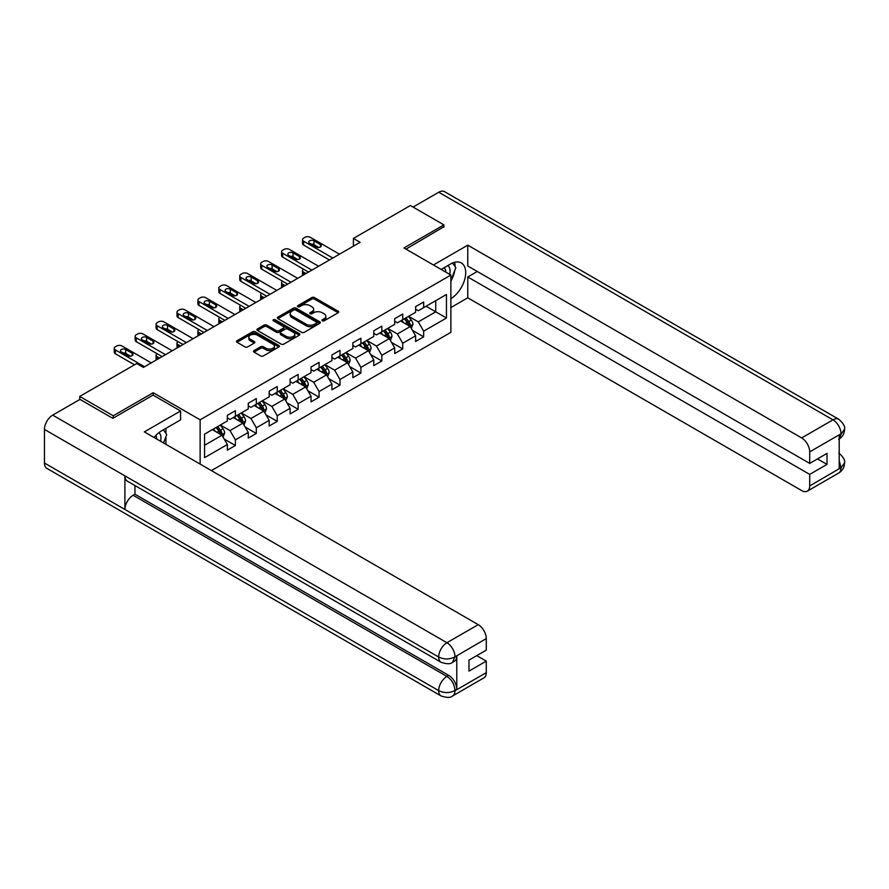<?xml version="1.0" encoding="UTF-8"?>
<svg xmlns="http://www.w3.org/2000/svg" width="889" height="889" viewBox="0 0 889 889"><rect width="100%" height="100%" fill="white"/><g stroke="black" fill="none" stroke-linecap="round" stroke-linejoin="round"><path stroke-width="1.33" d="M322.329 320.818A1.3 0.756 0 0 0 324.163 320.818L338.153 312.75A1.867 1.078 0 0 0 338.698 311.983A1.867 1.078 0 0 0 338.153 311.228L314.462 297.548A1.867 1.078 0 0 0 311.828 297.548L297.837 305.627A1.3 0.756 0 0 0 299.682 306.694L301.493 305.638A5.956 3.434 0 0 1 309.917 305.638L311.895 306.783A5.956 3.434 0 0 1 313.639 309.216A5.956 3.434 0 0 1 311.895 311.65L310.083 312.695A1.3 0.756 0 0 0 311.928 313.75L313.739 312.706A5.956 3.434 0 0 1 322.162 312.706L324.129 313.85A5.956 3.434 0 0 1 325.874 316.284A5.956 3.434 0 0 1 324.129 318.718L322.329 319.762A1.3 0.756 0 0 0 322.329 320.818L322.329 319.762M254.043 350.588A1.867 1.078 0 0 0 253.498 351.355A1.867 1.078 0 0 0 254.043 352.111L260.688 355.944A1.867 1.078 0 0 0 263.322 355.944L278.857 346.977A1.867 1.078 0 0 0 279.402 346.221A1.867 1.078 0 0 0 278.857 345.465L255.165 331.786A1.867 1.078 0 0 0 252.532 331.786L236.996 340.754A1.867 1.078 0 0 0 236.452 341.509A1.867 1.078 0 0 0 236.996 342.265L245.031 346.91A1.867 1.078 0 0 0 247.664 346.91L254.31 343.065A1.867 1.078 0 0 0 254.854 342.309A1.867 1.078 0 0 0 254.31 341.554L250.331 339.254A4.978 2.878 0 0 1 248.864 337.22A4.978 2.878 0 0 1 251.943 334.564A4.978 2.878 0 0 1 257.365 335.186L272.967 344.187A4.978 2.878 0 0 1 274.423 346.221A4.978 2.878 0 0 1 271.356 348.877A4.978 2.878 0 0 1 265.922 348.255L263.322 346.754A1.867 1.078 0 0 0 260.688 346.754L254.043 350.588L254.043 352.111M153.197 395.194L153.197 392.716L113.236 415.785L79.721 396.438L79.721 399.528M153.197 392.716L200.125 419.819L450.879 275.045L450.879 332.33L211.393 470.603M443.911 227.206L443.911 224.884L403.95 247.953L450.879 275.045M443.911 224.884L410.385 205.526L353.4 238.43L353.4 246.175M79.721 396.438L136.706 363.534L143.407 367.401L360.101 242.297L353.4 238.43M301.627 332.319A1.867 1.078 0 0 0 304.26 332.319L319.796 323.352A1.867 1.078 0 0 0 320.34 322.585A1.867 1.078 0 0 0 319.796 321.829L296.104 308.15A1.867 1.078 0 0 0 293.47 308.15L277.935 317.117A1.867 1.078 0 0 0 277.39 317.873A1.867 1.078 0 0 0 277.935 318.64L301.627 332.319M273.912 321.107A1.3 0.756 0 0 1 275.234 321.285L299.304 335.175L283.791 344.132A1.867 1.078 0 0 1 281.157 344.132L257.466 330.452L257.466 328.93A1.867 1.078 0 0 0 256.921 329.697A1.867 1.078 0 0 0 257.466 330.452M257.466 328.93L264.111 325.096A1.867 1.078 0 0 1 266.744 325.096L276.357 330.641A1.867 1.078 0 0 0 278.99 330.641L283.402 328.097A1.867 1.078 0 0 0 283.947 327.341A1.867 1.078 0 0 0 283.402 326.574L273.39 320.807A1.3 0.756 0 0 1 275.234 319.74L299.326 333.642A1.867 1.078 0 0 1 299.871 334.408A1.867 1.078 0 0 1 299.326 335.164L299.326 333.642M200.125 464.102L200.125 419.819M224.195 439.055L235.396 445.522L235.396 439.866L248.264 432.432L248.264 438.088L256.31 433.443L256.31 427.787L269.189 420.364L269.189 426.009L277.235 421.364L277.235 415.719L290.103 408.284L290.103 413.93L298.148 409.284L298.148 403.639L311.028 396.205L311.028 401.861L319.073 397.216L319.073 391.56L331.941 384.126L331.941 389.782L339.987 385.137L339.987 379.481L352.855 372.047L352.855 377.703L360.901 373.058L360.901 367.401L373.78 359.978L373.78 365.623L381.826 360.978L381.826 355.333L394.694 347.899L394.694 353.544L402.739 348.899L402.739 343.254L415.619 335.82L415.619 341.476L423.664 336.831L423.664 331.175L446.456 318.018L446.456 294.481L435.732 300.671L435.732 311.817L446.456 318.018M235.396 445.522L227.351 450.167L227.351 444.511L204.559 457.668L204.559 434.143L227.351 420.975L227.351 415.33L235.396 410.685L235.396 416.33L248.264 408.896L248.264 403.25L256.31 398.605L256.31 404.251L269.189 396.827L269.189 391.171L277.235 386.526L277.235 392.182L290.103 384.748L290.103 379.092L298.148 374.447L298.148 380.103L311.028 372.669L311.028 367.013L319.073 362.368L319.073 368.024L331.941 360.59L331.941 354.944L339.987 350.299L339.987 355.944L352.855 348.51L352.855 342.865L360.901 338.22L360.901 343.865L373.78 336.442L373.78 330.786L381.826 326.141L381.826 331.797L394.694 324.363L394.694 318.707L402.739 314.061L402.739 319.718L415.619 312.283L415.619 306.638L423.664 301.993L423.664 307.638L446.456 294.481M233.251 417.574L242.908 423.142L230.029 430.576L220.372 424.998M227.351 417.886L230.029 419.43L235.396 416.33M230.029 430.576L235.396 439.866M242.908 423.142L248.264 432.432M254.165 405.495L263.822 411.074L250.954 418.497L241.297 412.929M248.264 405.806L250.954 407.351L256.31 404.251M250.954 418.497L256.31 427.787M263.822 411.074L269.189 420.364M275.09 393.416L284.736 398.994L271.867 406.429L262.211 400.85M269.189 393.727L271.867 395.272L277.235 392.182M271.867 406.429L277.235 415.719M284.736 398.994L290.103 408.284M296.004 381.337L305.66 386.915L292.781 394.349L283.135 388.771M290.103 381.648L292.781 383.203L298.148 380.103M292.781 394.349L298.148 403.639M305.66 386.915L311.028 396.205M316.917 369.268L326.574 374.836L313.706 382.27L304.049 376.692M311.028 369.568L313.706 371.124L319.073 368.024M313.706 382.27L319.073 391.56M326.574 374.836L331.941 384.126M337.842 357.189L347.499 362.756L334.62 370.191L324.963 364.623M331.941 357.5L334.62 359.045L339.987 355.944M334.62 370.191L339.987 379.481M347.499 362.756L352.855 372.047M358.756 345.11L368.413 350.688L355.544 358.111L345.888 352.544M352.855 345.421L355.544 346.966L360.901 343.865M355.544 358.111L360.901 367.401M368.413 350.688L373.78 359.978M379.681 333.031L389.326 338.609L376.458 346.043L366.801 340.465M373.78 333.342L376.458 334.886L381.826 331.797M376.458 346.043L381.826 355.333M389.326 338.609L394.694 347.899M400.595 320.951L410.251 326.53L397.372 333.964L387.726 328.385M394.694 321.262L397.372 322.818L402.739 319.718M397.372 333.964L402.739 343.254M410.251 326.53L415.619 335.82M426.075 306.249L435.732 311.817L418.297 321.885L408.64 316.306M415.619 309.183L418.297 310.739L423.664 307.638M418.297 321.885L423.664 331.175M113.236 415.785L113.236 418.108M204.559 445.289L221.983 435.221L212.327 429.643M221.983 435.221L227.351 444.511M412.463 330.364L423.664 336.831M391.549 342.443L402.739 348.899M370.624 354.511L381.826 360.978M349.71 366.59L360.901 373.058M328.786 378.67L339.987 385.137M307.872 390.749L319.073 397.216M286.958 402.828L298.148 409.284M266.033 414.896L277.235 421.364M245.12 426.976L256.31 433.443M322.84 321.007L324.129 320.262A5.956 3.434 0 0 0 325.874 317.829L325.874 316.284M313.639 309.216L313.639 310.761A5.956 3.434 0 0 1 311.895 313.195L310.605 313.939M338.153 311.228L338.153 312.75L314.462 299.104A1.867 1.078 0 0 0 311.828 299.104L298.36 306.872M319.762 323.363L296.104 309.694A1.867 1.078 0 0 0 293.47 309.694L277.957 318.651M316.495 323.118A1.3 0.756 0 0 0 316.495 322.062L295.704 310.05A1.3 0.756 0 0 0 293.859 310.05L291.948 311.15A5.956 3.434 0 0 0 290.203 313.584A5.956 3.434 0 0 0 291.948 316.017L306.172 324.218A5.956 3.434 0 0 0 314.595 324.218L316.495 323.118L316.495 324.674A1.3 0.756 0 0 0 316.884 324.141L316.884 322.585M290.203 313.584L290.203 315.128A5.956 3.434 0 0 0 291.948 317.562L291.948 316.017M316.495 324.674L314.595 325.774A5.956 3.434 0 0 1 306.172 325.774L291.948 317.562M257.488 330.464L264.111 326.641L264.111 325.096M283.947 327.341L283.947 328.886A1.867 1.078 0 0 1 283.402 329.652L278.99 332.197A1.867 1.078 0 0 1 276.357 332.197L266.744 326.641A1.867 1.078 0 0 0 264.111 326.641M286.325 336.398A4.978 2.878 0 0 0 291.748 337.02A4.978 2.878 0 0 0 294.826 334.364A4.978 2.878 0 0 0 293.37 332.33L287.869 329.163A1.867 1.078 0 0 0 285.236 329.163L280.835 331.708A1.867 1.078 0 0 0 280.291 332.464A1.867 1.078 0 0 0 280.835 333.231L286.325 336.398L286.325 337.953A4.978 2.878 0 0 0 291.748 338.576A4.978 2.878 0 0 0 294.826 335.92L294.826 334.364M280.291 332.464L280.291 334.02A1.867 1.078 0 0 0 280.835 334.775L280.835 333.231M286.325 337.953L280.835 334.775M274.423 346.221L274.423 347.766A4.978 2.878 0 0 1 271.356 350.422A4.978 2.878 0 0 1 265.922 349.799L263.322 348.299A1.867 1.078 0 0 0 260.688 348.299L254.076 352.122M248.864 337.22L248.864 338.765A4.978 2.878 0 0 0 250.331 340.798L250.331 339.254M254.287 343.087L250.331 340.798M278.835 346.999L255.165 333.331A1.867 1.078 0 0 0 252.532 333.331L237.03 342.287M411.307 328.363L412.907 324.341A5.023 2.9 -120 0 0 411.296 320.062L408.529 316.373M403.706 322.751L401.828 320.24M305.994 273.534L303.616 272.167L303.616 274.912M302.827 275.368A3.789 2.189 180 0 1 302.504 274.49L302.504 270.623A3.789 2.189 0 0 0 303.616 272.167M404.373 318.773L407.14 322.463A5.023 2.9 60 0 1 408.584 325.485C409.34 326.496 409.873 326.185 410.196 324.563A5.023 2.9 -120 0 0 408.751 321.54L405.984 317.84M404.728 318.573L407.795 322.674A2.556 1.478 60 0 1 408.262 323.452L410.196 324.563M303.493 269.145A3.789 2.189 0 0 0 302.504 270.623M332.808 258.054L303.616 241.197A3.789 2.189 -0 0 1 302.504 239.652A3.789 2.189 -0 0 1 303.616 238.108L304.96 237.33A3.789 2.189 -0 0 1 310.328 237.33L339.52 254.187M302.504 239.652L302.504 243.519A3.789 2.189 180 0 0 303.616 245.075L329.463 259.988M309.65 243.286A3.034 1.756 180 0 1 308.761 242.052A3.034 1.756 180 0 1 310.639 240.43A3.034 1.756 180 0 1 313.95 240.808L320.384 244.531A3.034 1.756 180 0 1 321.273 245.764A3.034 1.756 180 0 1 319.395 247.386A3.034 1.756 180 0 1 316.095 247.009L309.65 243.286M311.228 244.197A3.034 1.756 180 0 1 313.95 244.686L318.807 247.486M449.656 274.345A12.324 7.112 120 0 0 447.834 265.578M445.733 272.078A8.434 4.867 120 0 0 443.989 267.833A8.434 4.867 120 0 0 443.967 267.811M452.534 263.011L455.835 267.7L450.879 280.468M160.553 441.255A12.324 7.112 120 0 0 158.931 432.632M156.631 438.988A8.434 4.867 120 0 0 155.764 435.521M163.365 429.809L166.732 434.61L163.498 442.944M450.879 298.66A21.336 12.313 120 0 0 464.603 279.846A21.336 12.313 120 0 0 461.28 262.922A21.336 12.313 120 0 0 450.612 263.977L441.155 269.434M450.879 307.561L467.77 297.804L467.77 276.979L809.701 474.393L809.701 485.927L841.205 467.581L839.205 468.514L839.205 435.221L841.016 433.788L809.701 451.868A11.379 6.567 -120 0 0 801.656 437.933L832.971 419.852L438.744 192.246L413.063 207.07M477.293 271.489L467.77 276.979M817.48 458.913L827.003 464.414L827.003 453.412L809.701 463.402L467.77 265.989L467.77 245.164L801.656 437.933M433.443 264.978L467.77 245.164M467.77 297.804L801.656 490.572A11.379 6.567 -120 0 0 807.345 491.139A11.379 6.567 -120 0 0 809.701 485.927M438.744 192.246A11.657 6.734 -60 0 1 444.578 191.668L838.805 419.275A11.657 6.734 -60 0 0 832.971 419.852A11.379 6.567 60 0 1 841.016 433.788M809.701 463.402L809.701 451.868M827.003 464.414L809.701 474.393M443.911 226.739L405.962 249.109M450.879 281.102A21.336 12.313 120 0 0 454.757 270.478M455.101 266.656A21.336 12.313 120 0 0 454.568 262.299M839.205 460.546L841.016 467.47M838.805 452.957C843.383 457.068 845.295 460.358 844.55 462.825L841.227 467.57M838.805 419.275C843.372 423.353 845.295 426.676 844.55 429.231L841.216 433.91M441.088 662.283A11.657 6.734 -60 0 1 438.677 657.015C444.044 659.594 449.401 659.571 454.757 656.96L452.612 662.272C450.701 664.205 446.867 664.216 441.088 662.283L127.316 481.127A11.657 6.734 -60 0 1 124.905 475.871L44.45 429.42A11.657 6.734 -60 0 1 52.695 415.13L79.988 399.383L112.836 418.341L153.064 395.116L180.556 410.996L180.556 419.897L161.509 430.887A21.336 12.313 120 0 0 154.041 437.488M180.556 410.996L144.351 431.887L478.238 624.656A11.379 6.567 60 0 1 486.283 638.591L486.283 650.126L468.981 660.116L468.981 671.106L486.283 661.127L486.283 672.662A11.379 6.567 60 0 1 483.927 677.863L452.612 695.943A11.379 6.567 -120 0 0 454.968 690.731L486.283 672.662M165.465 444.089L169.955 446.678M165.932 443.811L165.932 436.666M165.932 433.465L165.932 428.331M452.612 695.943C450.79 697.876 446.956 697.876 441.088 695.954L46.861 468.359A11.657 6.734 -60 0 1 44.45 463.013L124.905 509.464A11.657 6.734 -60 0 1 133.15 495.262L446.923 676.418L448.734 675.373A11.379 6.567 60 0 1 456.779 689.308L456.779 656.015A11.379 6.567 60 0 1 454.423 661.227L452.612 662.272M44.45 429.42L44.45 463.013M52.695 415.13L446.923 642.736A11.657 6.734 -60 0 0 438.677 657.015L124.905 475.871L124.905 509.464L438.677 690.62C444.033 693.209 449.389 693.209 454.768 690.62L454.968 690.731M486.283 661.127L476.76 655.626M134.961 485.538L134.961 494.217L448.734 675.373M134.961 494.217L133.15 495.262M390.393 340.443L391.982 336.42A5.023 2.9 -120 0 0 390.382 332.142L387.615 328.452M382.792 334.831L380.914 332.319M285.08 285.613L282.702 284.247L282.702 286.98M281.913 287.447A3.789 2.189 180 0 1 281.591 286.569L281.591 282.691A3.789 2.189 0 0 0 282.702 284.247M383.459 330.852L386.226 334.542A5.023 2.9 60 0 1 387.66 337.564C388.415 338.576 388.96 338.264 389.271 336.642A5.023 2.9 -120 0 0 387.837 333.619L385.07 329.919M383.804 330.652L386.882 334.742A2.556 1.478 60 0 1 387.348 335.52L389.271 336.642M282.569 281.224A3.789 2.189 0 0 0 281.591 282.691M369.468 352.522L371.069 348.499A5.023 2.9 -120 0 0 369.468 344.221L366.701 340.531M361.867 346.91L359.989 344.399M264.155 297.693L261.788 296.326L261.788 299.06M260.988 299.515A3.789 2.189 180 0 1 260.677 298.648L260.677 294.77A3.789 2.189 0 0 0 261.788 296.326M362.534 342.921L365.312 346.621A5.023 2.9 60 0 1 366.746 349.644C367.501 350.655 368.035 350.344 368.357 348.71A5.023 2.9 -120 0 0 366.913 345.688L364.146 341.998M362.89 342.721L365.957 346.821A2.556 1.478 60 0 1 366.424 347.599L368.357 348.71M261.655 293.303A3.789 2.189 0 0 0 260.677 294.77M311.895 270.134L282.702 253.276A3.789 2.189 -0 0 1 281.591 251.731A3.789 2.189 -0 0 1 282.702 250.176L284.047 249.409A3.789 2.189 -0 0 1 289.403 249.409L318.595 266.255M281.591 251.731L281.591 255.599A3.789 2.189 180 0 0 282.702 257.143L308.539 272.067M288.736 255.365A3.034 1.756 180 0 1 287.847 254.132A3.034 1.756 180 0 1 289.725 252.509A3.034 1.756 180 0 1 293.026 252.887L299.46 256.61A3.034 1.756 180 0 1 300.349 257.843A3.034 1.756 180 0 1 298.482 259.466A3.034 1.756 180 0 1 295.17 259.088L288.736 255.365M290.314 256.276A3.034 1.756 180 0 1 293.026 256.765L297.882 259.566M290.981 282.213L261.788 265.355A3.789 2.189 -0 0 1 260.677 263.811A3.789 2.189 -0 0 1 261.788 262.255L263.122 261.488A3.789 2.189 -0 0 1 268.489 261.488L297.682 278.335M260.677 263.811L260.677 267.678A3.789 2.189 180 0 0 261.788 269.223L287.625 284.147M267.822 267.445A3.034 1.756 180 0 1 266.933 266.211A3.034 1.756 180 0 1 268.8 264.589A3.034 1.756 180 0 1 272.112 264.966L278.546 268.678A3.034 1.756 180 0 1 279.435 269.923A3.034 1.756 180 0 1 277.557 271.545A3.034 1.756 180 0 1 274.257 271.156L267.822 267.445M269.4 268.356A3.034 1.756 180 0 1 272.112 268.834L276.968 271.645M348.555 364.59L350.155 360.578A5.023 2.9 -120 0 0 348.544 356.3L345.777 352.6M340.954 358.978L339.076 356.478M243.242 309.772L240.863 308.394L240.863 311.139M240.074 311.594A3.789 2.189 180 0 1 239.752 310.717L239.752 306.849A3.789 2.189 0 0 0 240.863 308.394M341.62 355L344.387 358.7A5.023 2.9 60 0 1 345.832 361.723C346.588 362.734 347.121 362.423 347.432 360.79A5.023 2.9 -120 0 0 345.999 357.767L343.232 354.078M341.976 354.8L345.043 358.9A2.556 1.478 60 0 1 345.51 359.678L347.432 360.79M240.741 305.383A3.789 2.189 0 0 0 239.752 306.849M327.641 376.669L329.23 372.658A5.023 2.9 -120 0 0 327.63 368.379L324.863 364.679M320.04 371.057L318.151 368.546M222.317 321.84L219.95 320.473L219.95 323.218M219.15 323.674A3.789 2.189 180 0 1 218.838 322.796L218.838 318.929A3.789 2.189 0 0 0 219.95 320.473M320.707 367.079L323.474 370.78A5.023 2.9 60 0 1 324.907 373.802C325.663 374.802 326.196 374.502 326.519 372.869A5.023 2.9 -120 0 0 325.085 369.846L322.307 366.146M321.051 366.879L324.129 370.98A2.556 1.478 60 0 1 324.585 371.758L326.519 372.869M219.816 317.462A3.789 2.189 0 0 0 218.838 318.929M306.716 388.749L308.316 384.726A5.023 2.9 -120 0 0 306.705 380.448L303.938 376.758M299.115 383.137L297.237 380.625M201.403 333.92L199.025 332.553L199.025 335.297M198.236 335.753A3.789 2.189 180 0 1 197.914 334.875L197.914 331.008A3.789 2.189 0 0 0 199.025 332.553M299.782 379.159L302.549 382.848A5.023 2.9 60 0 1 303.994 385.87C304.749 386.882 305.283 386.571 305.605 384.948A5.023 2.9 -120 0 0 304.16 381.926L301.393 378.225M300.138 378.958L303.205 383.059A2.556 1.478 60 0 1 303.671 383.826L305.605 384.948M198.903 329.53A3.789 2.189 0 0 0 197.914 331.008M270.056 294.281L240.863 277.435A3.789 2.189 -0 0 1 239.752 275.879A3.789 2.189 -0 0 1 240.863 274.334L242.208 273.556A3.789 2.189 -0 0 1 247.575 273.556L276.757 290.414M239.752 275.879L239.752 279.757A3.789 2.189 180 0 0 240.863 281.302L266.7 296.215M246.898 279.524A3.034 1.756 180 0 1 246.009 278.279A3.034 1.756 180 0 1 247.887 276.668A3.034 1.756 180 0 1 251.187 277.046L257.632 280.757A3.034 1.756 180 0 1 258.521 282.002A3.034 1.756 180 0 1 256.643 283.613A3.034 1.756 180 0 1 253.332 283.235L246.898 279.524M248.476 280.435A3.034 1.756 180 0 1 251.187 280.913L256.054 283.724M249.142 306.361L219.95 289.503A3.789 2.189 -0 0 1 218.838 287.958A3.789 2.189 -0 0 1 219.95 286.414L221.294 285.636A3.789 2.189 -0 0 1 226.651 285.636L255.843 302.493M218.838 287.958L218.838 291.825A3.789 2.189 180 0 0 219.95 293.381L245.786 308.294M225.984 291.603A3.034 1.756 180 0 1 225.095 290.359A3.034 1.756 180 0 1 226.962 288.736A3.034 1.756 180 0 1 230.273 289.125L236.707 292.837A3.034 1.756 180 0 1 237.596 294.081A3.034 1.756 180 0 1 235.729 295.693A3.034 1.756 180 0 1 232.418 295.315L225.984 291.603M227.562 292.514A3.034 1.756 180 0 1 230.273 292.992L235.129 295.793M228.217 318.44L199.025 301.582A3.789 2.189 -0 0 1 197.914 300.038A3.789 2.189 -0 0 1 199.025 298.493L200.369 297.715A3.789 2.189 -0 0 1 205.737 297.715L234.929 314.573M197.914 300.038L197.914 303.905A3.789 2.189 180 0 0 199.025 305.46L224.873 320.373M205.059 303.671A3.034 1.756 180 0 1 204.17 302.438A3.034 1.756 180 0 1 206.048 300.815A3.034 1.756 180 0 1 209.36 301.193L215.794 304.916A3.034 1.756 180 0 1 216.683 306.149A3.034 1.756 180 0 1 214.805 307.772A3.034 1.756 180 0 1 211.504 307.394L205.059 303.671M206.637 304.583A3.034 1.756 180 0 1 209.36 305.071L214.216 307.872M285.802 400.828L287.391 396.805A5.023 2.9 -120 0 0 285.791 392.527L283.024 388.837M278.201 395.216L276.323 392.705M180.489 345.999L178.111 344.632L178.111 347.366M177.322 347.832A3.789 2.189 180 0 1 177 346.954L177 343.076A3.789 2.189 0 0 0 178.111 344.632M278.868 391.238L281.635 394.927A5.023 2.9 60 0 1 283.069 397.95C283.824 398.961 284.369 398.65 284.68 397.027A5.023 2.9 -120 0 0 283.247 394.005L280.48 390.304M279.213 391.027L282.291 395.127A2.556 1.478 60 0 1 282.758 395.905L284.68 397.027M177.978 341.609A3.789 2.189 0 0 0 177 343.076M207.304 330.519L178.111 313.661A3.789 2.189 -0 0 1 177 312.117A3.789 2.189 -0 0 1 178.111 310.561L179.456 309.794A3.789 2.189 -0 0 1 184.812 309.794L214.005 326.641M177 312.117L177 315.984A3.789 2.189 180 0 0 178.111 317.529L203.948 332.453M184.145 315.751A3.034 1.756 180 0 1 183.256 314.517A3.034 1.756 180 0 1 185.134 312.895A3.034 1.756 180 0 1 188.435 313.272L194.869 316.995A3.034 1.756 180 0 1 195.758 318.229A3.034 1.756 180 0 1 193.891 319.851A3.034 1.756 180 0 1 190.579 319.473L184.145 315.751M185.723 316.662A3.034 1.756 180 0 1 188.435 317.151L193.291 319.951M264.878 412.907L266.478 408.884A5.023 2.9 -120 0 0 264.878 404.606L262.111 400.906M257.277 407.295L255.399 404.784M159.564 358.078L157.197 356.711L157.197 359.445M156.397 359.901A3.789 2.189 180 0 1 156.086 359.034L156.086 355.156A3.789 2.189 0 0 0 157.197 356.711M257.943 403.306L260.721 407.006A5.023 2.9 60 0 1 262.155 410.029C262.911 411.04 263.444 410.729 263.766 409.096A5.023 2.9 -120 0 0 262.322 406.073L259.555 402.384M258.299 403.106L261.366 407.206A2.556 1.478 60 0 1 261.833 407.984L263.766 409.096M157.064 353.689A3.789 2.189 0 0 0 156.086 355.156M186.39 342.587L157.197 325.741A3.789 2.189 -0 0 1 156.086 324.196A3.789 2.189 -0 0 1 157.197 322.64L158.531 321.874A3.789 2.189 -0 0 1 163.898 321.874L193.091 338.72M156.086 324.196L156.086 328.063A3.789 2.189 180 0 0 157.197 329.608L183.034 344.532M163.232 327.83A3.034 1.756 180 0 1 162.343 326.596A3.034 1.756 180 0 1 164.209 324.974A3.034 1.756 180 0 1 167.521 325.352L173.955 329.063A3.034 1.756 180 0 1 174.844 330.308A3.034 1.756 180 0 1 172.966 331.93A3.034 1.756 180 0 1 169.666 331.541L163.232 327.83M164.809 328.741A3.034 1.756 180 0 1 167.521 329.219L172.377 332.03M243.964 424.975L245.564 420.964A5.023 2.9 -120 0 0 243.953 416.685L241.186 412.985M236.363 419.364L234.485 416.863M237.03 415.385L239.797 419.086A5.023 2.9 60 0 1 241.241 422.108C241.997 423.12 242.53 422.808 242.841 421.175A5.023 2.9 -120 0 0 241.408 418.152L238.641 414.463M237.385 415.185L240.452 419.286A2.556 1.478 60 0 1 240.919 420.064L242.841 421.175M165.465 354.667L136.273 337.82A3.789 2.189 -0 0 1 135.161 336.264A3.789 2.189 -0 0 1 136.273 334.72L137.617 333.942A3.789 2.189 -0 0 1 142.985 333.942L172.166 350.799M135.161 336.264L135.161 340.143A3.789 2.189 180 0 0 136.273 341.687L162.109 356.6M142.307 339.909A3.034 1.756 180 0 1 141.418 338.665A3.034 1.756 180 0 1 143.296 337.053A3.034 1.756 180 0 1 146.596 337.431L153.041 341.143A3.034 1.756 180 0 1 153.93 342.387A3.034 1.756 180 0 1 152.052 343.999A3.034 1.756 180 0 1 148.741 343.621L142.307 339.909M143.885 340.82A3.034 1.756 180 0 1 146.596 341.298L151.463 344.11M223.05 437.055L224.639 433.043A5.023 2.9 -120 0 0 223.039 428.765L220.272 425.064M215.449 431.443L213.56 428.931M216.116 427.465L218.883 431.165A5.023 2.9 60 0 1 220.316 434.176C221.072 435.188 221.605 434.888 221.928 433.254A5.023 2.9 -120 0 0 220.494 430.232L217.716 426.531M216.46 427.265L219.539 431.365A2.556 1.478 60 0 1 219.994 432.143L221.928 433.254M144.551 366.746L115.359 349.888A3.789 2.189 -0 0 1 114.248 348.344A3.789 2.189 -0 0 1 115.359 346.799L116.703 346.021A3.789 2.189 -0 0 1 122.06 346.021L151.252 362.879M114.248 348.344L114.248 352.211A3.789 2.189 180 0 0 115.359 353.766L134.495 364.812M121.393 351.988A3.034 1.756 180 0 1 120.504 350.744A3.034 1.756 180 0 1 122.371 349.121A3.034 1.756 180 0 1 125.682 349.51L132.117 353.222A3.034 1.756 180 0 1 133.006 354.455A3.034 1.756 180 0 1 131.139 356.078A3.034 1.756 180 0 1 127.827 355.7L121.393 351.988M122.971 352.9A3.034 1.756 180 0 1 125.682 353.377L130.539 356.178M324.129 320.262L324.129 318.718M310.083 313.75L310.083 312.695M311.895 313.195L311.895 311.65M297.837 306.694L297.837 305.627M311.828 299.104L311.828 297.548M314.462 299.104L314.462 297.548M277.935 318.64L277.935 317.117M293.47 309.694L293.47 308.15M296.104 309.694L296.104 308.15M319.796 323.352L319.796 321.829M306.172 325.774L306.172 324.218M314.595 325.774L314.595 324.218M266.744 326.641L266.744 325.096M276.357 332.197L276.357 330.641M278.99 332.197L278.99 330.641M283.402 329.652L283.402 328.097M275.234 321.285L275.234 319.74M260.688 348.299L260.688 346.754M263.322 348.299L263.322 346.754M265.922 349.799L265.922 348.255M254.31 343.065L254.31 341.554M236.996 342.265L236.996 340.754M252.532 333.331L252.532 331.786M255.165 333.331L255.165 331.786M278.857 346.977L278.857 345.465M409.751 326.241L412.874 324.441M408.751 321.54L411.296 320.062M405.173 323.596L407.14 322.463M303.616 245.075L303.616 241.197M313.95 240.808L313.95 244.686M320.384 244.531L320.384 247.009M844.55 462.858C844.417 467.325 842.461 470.726 838.66 473.059A11.379 6.567 -120 0 0 841.016 467.858M839.205 438.999L841.016 434.176M456.779 689.308L454.779 690.62M486.283 638.591L454.779 656.949M454.968 657.06L456.779 656.015M454.968 656.671A11.379 6.567 60 0 0 446.923 642.736L478.238 624.656M441.088 695.954A11.657 6.734 -60 0 1 438.677 690.62A11.657 6.734 -60 0 1 446.923 676.418C451.768 679.663 454.446 684.308 454.968 690.353M388.837 338.32L391.949 336.52M387.837 333.619L390.382 332.142M384.259 335.675L386.226 334.542M367.913 350.399L371.035 348.599M366.913 345.688L369.468 344.221M363.345 347.755L365.312 346.621M282.702 257.143L282.702 253.276M293.026 252.887L293.026 256.765M299.46 256.61L299.46 259.088M261.788 269.223L261.788 265.355M272.112 264.966L272.112 268.834M278.546 268.678L278.546 271.156M346.999 362.479L350.122 360.678M345.999 357.767L348.544 356.3M342.421 359.834L344.387 358.7M326.085 374.547L329.197 372.747M325.085 369.846L327.63 368.379M321.507 371.913L323.474 370.78M305.16 386.626L308.283 384.826M304.16 381.926L306.705 380.448M300.582 383.981L302.549 382.848M240.863 281.302L240.863 277.435M251.187 277.046L251.187 280.913M257.632 280.757L257.632 283.235M219.95 293.381L219.95 289.503M230.273 289.125L230.273 292.992M236.707 292.837L236.707 295.315M199.025 305.46L199.025 301.582M209.36 301.193L209.36 305.071M215.794 304.916L215.794 307.394M284.247 398.705L287.358 396.905M283.247 394.005L285.791 392.527M279.668 396.061L281.635 394.927M178.111 317.529L178.111 313.661M188.435 313.272L188.435 317.151M194.869 316.995L194.869 319.473M263.322 410.785L266.444 408.984M262.322 406.073L264.878 404.606M258.755 408.14L260.721 407.006M157.197 329.608L157.197 325.741M167.521 325.352L167.521 329.219M173.955 329.063L173.955 331.541M242.408 422.864L245.531 421.064M241.408 418.152L243.953 416.685M237.83 420.219L239.797 419.086M136.273 341.687L136.273 337.82M146.596 337.431L146.596 341.298M153.041 341.143L153.041 343.621M221.494 434.932L224.606 433.132M220.494 430.232L223.039 428.765M216.916 432.298L218.883 431.165M115.359 353.766L115.359 349.888M125.682 349.51L125.682 353.377M132.117 353.222L132.117 355.7M807.345 491.139L838.66 473.059M844.55 429.265C844.394 433.688 842.439 437.055 838.66 439.388"/></g></svg>
